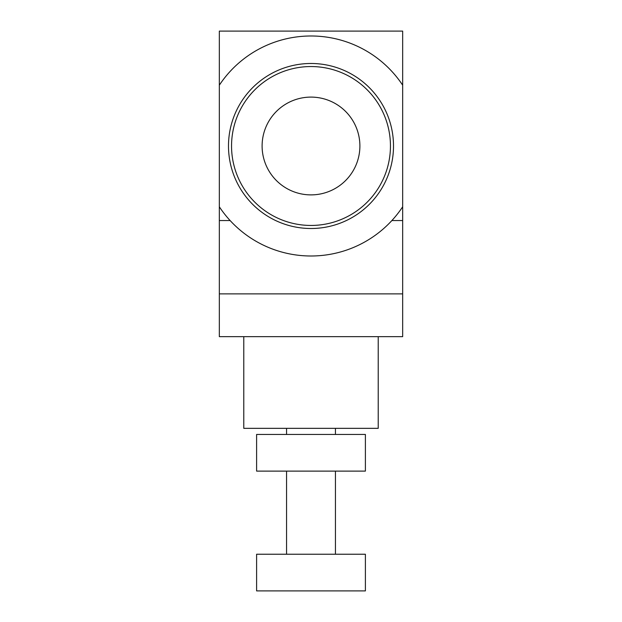 <?xml version="1.0" encoding="UTF-8"?>
<svg xmlns="http://www.w3.org/2000/svg" width="622" height="622" viewBox="0 0 622 622"><rect width="100%" height="100%" fill="white"/><g stroke="black" fill="none" stroke-linecap="round" stroke-linejoin="round"><path stroke-width="0.93" d="M219.333 336.665L402.667 336.665L402.667 206.799A110.001 110.001 0 0 1 219.333 206.799L219.333 336.665M219.333 85.183A110.001 110.001 0 0 1 402.667 85.183L402.667 31.1L219.333 31.1L219.333 206.799M402.667 206.799L402.667 85.183M365.394 590.9L256.606 590.9L256.606 554.233L365.394 554.233L365.394 590.9M365.394 471.118L256.606 471.118L256.606 434.451L365.394 434.451L365.394 471.118M378.223 336.665L378.223 428.34L243.777 428.34L243.777 336.665M232.869 172.504A82.501 82.501 0 0 0 373.021 200.401A82.501 82.501 0 0 0 327.11 65.077A82.501 82.501 0 0 0 232.869 172.504M264.7 161.704A48.889 48.889 0 0 1 320.548 98.043A48.889 48.889 0 0 1 347.752 178.234A48.889 48.889 0 0 1 264.7 161.704M235.761 171.524A79.445 79.445 0 0 0 370.728 198.387A79.445 79.445 0 0 0 326.511 68.078A79.445 79.445 0 0 0 235.761 171.524M219.333 293.887L402.667 293.887M219.333 220.553L230.117 220.553M391.883 220.553L402.667 220.553M286.555 471.118L286.555 554.233M335.445 471.118L335.445 554.233M286.555 428.34L286.555 434.451M335.445 428.34L335.445 434.451"/></g></svg>
